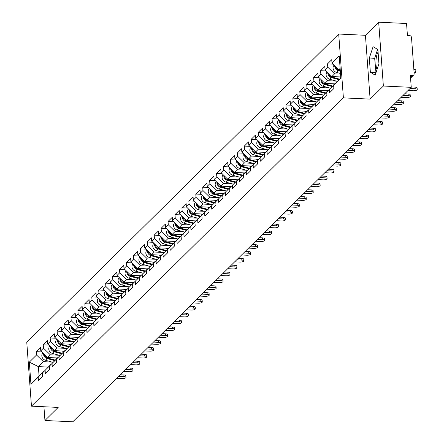 <?xml version="1.0" encoding="UTF-8"?>
<svg xmlns="http://www.w3.org/2000/svg" width="444" height="444" viewBox="0 0 444 444"><rect width="100%" height="100%" fill="white"/><g stroke="black" fill="none" stroke-linecap="round" stroke-linejoin="round"><path stroke-width="0.67" d="M377.017 69.597A10.539 3.513 92.7 0 1 378.083 52.076M338.705 34.044L26.773 342.335L31.457 406.16L343.395 97.874L338.705 34.044L365.434 35.292L370.118 99.117L383.366 86.031L378.677 22.2L365.434 35.292M378.677 22.2L406.549 23.499L407.426 35.437L409.462 35.531A2.026 1.798 45.3 0 1 411.51 37.535L414.163 73.66A2.026 1.798 45.3 0 1 413.68 75.014L410.561 78.1M48.174 367.071L38.378 366.616L29.321 362.132L30.952 384.343L38.178 377.206L38.423 380.525L42.641 376.351L42.402 373.032L51.177 364.274M29.321 362.132L36.547 354.995L36.303 351.676L41.908 351.937M57.393 357.958L47.602 357.498L40.77 350.821L40.526 347.502L36.303 351.676M40.77 350.821L43.479 348.14L43.235 344.822L48.846 345.082M64.325 351.104L54.534 350.649L47.702 343.967L47.458 340.648L43.235 344.822M47.702 343.967L50.416 341.286L50.172 337.967L55.778 338.228M71.256 344.25L61.466 343.795L54.634 337.113L54.39 333.794L50.172 337.967M54.634 337.113L57.348 334.432L57.104 331.113L62.709 331.379M78.194 337.396L68.404 336.941L61.572 330.264L61.328 326.939L57.104 331.113M61.572 330.264L64.28 327.583L64.036 324.264L69.647 324.525M85.126 330.547L75.336 330.086L68.504 323.41L68.259 320.091L64.036 324.264M68.504 323.41L71.218 320.729L70.973 317.41L76.579 317.671M92.058 323.693L82.268 323.238L75.436 316.555L75.191 313.236L70.973 317.41M75.436 316.555L78.15 313.875L77.905 310.556L83.511 310.817M98.995 316.838L89.205 316.383L82.373 309.701L82.129 306.382L77.905 310.556M82.373 309.701L85.082 307.02L84.837 303.702L90.448 303.968M105.927 309.984L96.137 309.529L89.305 302.852L89.061 299.528L84.837 303.702M89.305 302.852L92.019 300.172L91.775 296.853L97.38 297.114M112.859 303.135L103.069 302.675L96.237 295.998L95.993 292.679L91.775 296.853M96.237 295.998L98.951 293.318L98.707 289.999L104.312 290.259M119.797 296.281L110.007 295.826L103.175 289.144L102.93 285.825L98.707 289.999M103.175 289.144L105.883 286.463L105.639 283.144L111.25 283.405M126.729 289.427L116.939 288.972L110.106 282.29L109.862 278.971L105.639 283.144M110.106 282.29L112.82 279.609L112.576 276.29L118.182 276.557M133.661 282.573L123.87 282.118L117.038 275.441L116.794 272.122L112.576 276.29M117.038 275.441L119.752 272.76L119.508 269.441L125.114 269.702M140.598 275.724L130.808 275.263L123.976 268.587L123.732 265.268L119.508 269.441M123.976 268.587L126.684 265.906L126.44 262.587L132.051 262.848M147.53 268.87L137.74 268.415L130.908 261.732L130.664 258.414L126.44 262.587M130.908 261.732L133.622 259.052L133.378 255.733L138.983 255.994M154.462 262.016L144.672 261.56L137.84 254.878L137.596 251.559L133.378 255.733M137.84 254.878L140.554 252.198L140.31 248.879L145.915 249.145M161.4 255.161L151.609 254.706L144.777 248.03L144.533 244.711L140.31 248.879M144.777 248.03L147.486 245.349L147.242 242.03L152.853 242.291M168.332 248.313L158.541 247.852L151.709 241.175L151.465 237.856L147.242 242.03M151.709 241.175L154.423 238.495L154.179 235.176L159.785 235.437M175.263 241.458L165.473 241.003L158.641 234.321L158.397 231.002L154.179 235.176M158.641 234.321L161.355 231.64L161.111 228.321L166.716 228.582M182.201 234.604L172.411 234.149L165.579 227.467L165.334 224.148L161.111 228.321M165.579 227.467L168.287 224.786L168.043 221.467L173.654 221.734M189.133 227.75L179.343 227.295L172.511 220.618L172.266 217.299L168.043 221.467M172.511 220.618L175.225 217.937L174.98 214.619L180.586 214.879M196.065 220.901L186.275 220.44L179.443 213.764L179.204 210.445L174.98 214.619M179.443 213.764L182.157 211.083L181.912 207.764L187.518 208.025M203.002 214.047L193.212 213.592L186.38 206.91L186.136 203.591L181.912 207.764M186.38 206.91L189.089 204.229L188.844 200.91L194.455 201.171M209.934 207.193L200.144 206.738L193.312 200.055L193.068 196.736L188.844 200.91M193.312 200.055L196.026 197.38L195.782 194.056L201.387 194.322M216.866 200.338L207.076 199.883L200.244 193.207L200.005 189.888L195.782 194.056M200.244 193.207L202.958 190.526L202.714 187.207L208.319 187.468M223.804 193.49L214.014 193.029L207.182 186.352L206.937 183.033L202.714 187.207M207.182 186.352L209.89 183.672L209.646 180.353L215.257 180.614M230.736 186.635L220.946 186.18L214.113 179.498L213.869 176.179L209.646 180.353M214.113 179.498L216.827 176.817L216.583 173.499L222.189 173.759M237.668 179.781L227.877 179.326L221.045 172.644L220.807 169.325L216.583 173.499M221.045 172.644L223.759 169.969L223.515 166.644L229.121 166.911M244.605 172.927L234.815 172.472L227.983 165.795L227.739 162.476L223.515 166.644M227.983 165.795L230.691 163.114L230.447 159.796L236.058 160.056M251.537 166.078L241.747 165.618L234.915 158.941L234.671 155.622L230.447 159.796M234.915 158.941L237.629 156.26L237.385 152.941L242.99 153.202M258.469 159.224L248.684 158.769L241.847 152.087L241.608 148.768L237.385 152.941M241.847 152.087L244.561 149.406L244.317 146.087L249.922 146.348M265.407 152.37L255.616 151.915L248.784 145.232L248.54 141.913L244.317 146.087M248.784 145.232L251.493 142.557L251.249 139.238L256.86 139.499M272.339 145.515L262.548 145.06L255.716 138.384L255.472 135.065L251.249 139.238M255.716 138.384L258.43 135.703L258.186 132.384L263.792 132.645M279.27 138.667L269.486 138.206L262.654 131.529L262.41 128.211L258.186 132.384M262.654 131.529L265.362 128.849L265.118 125.53L270.723 125.791M286.208 131.812L276.418 131.357L269.586 124.675L269.342 121.356L265.118 125.53M269.586 124.675L272.294 121.995L272.05 118.676L277.661 118.937M293.14 124.958L283.35 124.503L276.518 117.821L276.273 114.502L272.05 118.676M276.518 117.821L279.232 115.146L278.987 111.827L284.593 112.088M300.072 118.104L290.287 117.649L283.455 110.972L283.211 107.653L278.987 111.827M283.455 110.972L286.164 108.292L285.919 104.973L291.525 105.234M307.009 111.255L297.219 110.795L290.387 104.118L290.143 100.799L285.919 104.973M290.387 104.118L293.096 101.437L292.851 98.118L298.462 98.379M313.941 104.401L304.151 103.946L297.319 97.264L297.075 93.945L292.851 98.118M297.319 97.264L300.033 94.583L299.789 91.264L305.394 91.525M320.873 97.547L311.089 97.092L304.257 90.41L304.012 87.091L299.789 91.264M304.257 90.41L306.965 87.734L306.721 84.416L312.332 84.676M327.811 90.693L318.021 90.237L311.189 83.561L310.944 80.242L306.721 84.416M311.189 83.561L313.897 80.88L313.653 77.561L319.264 77.822M334.743 83.844L324.953 83.383L318.12 76.707L317.876 73.388L313.653 77.561M318.12 76.707L320.834 74.026L320.59 70.707L326.196 70.968M340.759 76.945L331.89 76.535L325.058 69.852L324.814 66.533L320.59 70.707M325.058 69.852L327.766 67.172L327.522 63.853L333.133 64.114M340.232 69.747L338.822 69.68L331.99 62.998L331.746 59.679L327.522 63.853M331.99 62.998L339.21 55.861L340.842 78.072L333.622 85.215L340.826 77.833M42.402 373.032L45.11 370.351L45.355 373.67L49.578 369.497L49.334 366.178L52.042 363.497L52.287 366.816L56.51 362.643L56.266 359.324L58.98 356.649L59.224 359.967L63.442 355.794L63.203 352.475L65.912 349.794L66.156 353.113L70.38 348.94L70.135 345.621L72.844 342.94L73.088 346.259L77.312 342.085L77.067 338.766L79.781 336.086L80.025 339.405L84.243 335.231L84.005 331.912L86.713 329.237L86.957 332.556L91.181 328.382L90.937 325.064L93.645 322.383L93.889 325.702L98.113 321.528L97.869 318.209L100.583 315.529L100.827 318.848L105.05 314.674L104.806 311.355L107.515 308.674L107.759 311.993L111.982 307.82L111.738 304.501L114.447 301.826L114.691 305.145L118.914 300.971L118.67 297.652L121.384 294.971L121.628 298.29L125.852 294.117L125.608 290.798L128.316 288.117L128.56 291.436L132.784 287.262L132.54 283.944L135.248 281.263L135.492 284.582L139.716 280.414L139.472 277.089L142.185 274.414L142.43 277.733L146.653 273.56L146.409 270.241L149.117 267.56L149.362 270.879L153.585 266.705L153.341 263.386L156.049 260.706L156.294 264.025L160.517 259.851L160.273 256.532L162.987 253.851L163.231 257.17L167.455 253.002L167.21 249.678L169.919 247.003L170.163 250.322L174.387 246.148L174.142 242.829L176.856 240.149L177.095 243.467L181.319 239.294L181.074 235.975L183.788 233.294L184.032 236.613L188.256 232.44L188.012 229.121L190.72 226.44L190.964 229.759L195.188 225.591L194.944 222.272L197.658 219.591L197.896 222.91L202.12 218.737L201.876 215.418L204.59 212.737L204.834 216.056L209.057 211.882L208.813 208.563L211.522 205.883L211.766 209.202L215.989 205.028L215.745 201.709L218.459 199.029L218.698 202.347L222.921 198.179L222.677 194.861L225.391 192.18L225.635 195.499L229.859 191.325L229.615 188.006L232.323 185.326L232.567 188.644L236.791 184.471L236.547 181.152L239.261 178.471L239.499 181.79L243.723 177.617L243.479 174.298L246.192 171.617L246.437 174.936L250.66 170.768L250.416 167.449L253.124 164.768L253.369 168.087L257.592 163.914L257.348 160.595L260.062 157.914L260.306 161.233L264.524 157.059L264.28 153.741L266.994 151.06L267.238 154.379L271.462 150.205L271.217 146.886L273.926 144.206L274.17 147.53L278.394 143.357L278.149 140.038L280.863 137.357L281.108 140.676L285.326 136.502L285.081 133.183L287.795 130.503L288.039 133.822L292.263 129.648L292.019 126.329L294.727 123.648L294.971 126.967L299.195 122.794L298.951 119.475L301.665 116.794L301.909 120.119L306.127 115.945L305.883 112.626L308.597 109.946L308.841 113.264L313.064 109.091L312.82 105.772L315.529 103.091L315.773 106.41L319.996 102.237L319.752 98.918L322.466 96.237L322.71 99.556L326.928 95.382L326.684 92.063L329.398 89.388L329.642 92.707L333.866 88.534L333.622 85.215M59.019 355.228L50.311 354.817L47.602 357.498M50.311 354.817L43.479 348.14M45.11 370.351L51.005 364.269M65.956 348.374L57.248 347.968L54.534 350.649M49.334 366.178L58.114 357.42M57.248 347.968L50.416 341.286M52.042 363.497L57.942 357.414M72.888 341.519L64.18 341.114L61.466 343.795M56.266 359.324L65.046 350.571M64.18 341.114L57.348 334.432M58.98 356.649L64.874 350.56M79.82 334.665L71.112 334.26L68.404 336.941M63.203 352.475L71.978 343.717M71.112 334.26L64.28 327.583M65.912 349.794L71.806 343.706M86.758 327.816L78.05 327.406L75.336 330.086M70.135 345.621L78.915 336.863M78.05 327.406L71.218 320.729M72.844 342.94L78.743 336.857M93.69 320.962L84.982 320.557L82.268 323.238M77.067 338.766L85.847 330.009M84.982 320.557L78.15 313.875M79.781 336.086L85.675 330.003M100.622 314.108L91.914 313.703L89.205 316.383M84.005 331.912L92.779 323.16M91.914 313.703L85.082 307.02M86.713 329.237L92.607 323.149M107.559 307.254L98.851 306.848L96.137 309.529M90.937 325.064L99.717 316.306M98.851 306.848L92.019 300.172M93.645 322.383L99.545 316.295M114.491 300.405L105.783 300L103.069 302.675M97.869 318.209L106.649 309.451M105.783 300L98.951 293.318M100.583 315.529L106.477 309.446M121.423 293.551L112.715 293.145L110.007 295.826M104.806 311.355L113.581 302.597M112.715 293.145L105.883 286.463M107.515 308.674L113.409 302.592M128.36 286.696L119.652 286.291L116.939 288.972M111.738 304.501L120.518 295.748M119.652 286.291L112.82 279.609M114.447 301.826L120.346 295.737M135.292 279.842L126.584 279.437L123.87 282.118M118.67 297.652L127.45 288.894M126.584 279.437L119.752 272.76M121.384 294.971L127.278 288.883M142.224 272.993L133.516 272.588L130.808 275.263M125.608 290.798L134.382 282.04M133.516 272.588L126.684 265.906M128.316 288.117L134.21 282.034M149.162 266.139L140.454 265.734L137.74 268.415M132.54 283.944L141.32 275.186M140.454 265.734L133.622 259.052M135.248 281.263L141.148 275.18M156.094 259.285L147.386 258.88L144.672 261.56M139.472 277.089L148.252 268.337M147.386 258.88L140.554 252.198M142.185 274.414L148.08 268.326M163.026 252.436L154.318 252.026L151.609 254.706M146.409 270.241L155.184 261.483M154.318 252.026L147.486 245.349M149.117 267.56L155.012 261.472M169.963 245.582L161.255 245.177L158.541 247.852M153.341 263.386L162.121 254.628M161.255 245.177L154.423 238.495M156.049 260.706L161.949 254.623M176.895 238.728L168.187 238.323L165.473 241.003M160.273 256.532L169.053 247.774M168.187 238.323L161.355 231.64M162.987 253.851L168.881 247.769M183.827 231.873L175.119 231.468L172.411 234.149M167.21 249.678L175.985 240.926M175.119 231.468L168.287 224.786M169.919 247.003L175.813 240.914M190.765 225.025L182.057 224.614L179.343 227.295M174.142 242.829L182.922 234.071M182.057 224.614L175.225 217.937M176.856 240.149L182.75 234.06M197.697 218.171L188.989 217.765L186.275 220.44M181.074 235.975L189.854 227.217M188.989 217.765L182.157 211.083M183.788 233.294L189.682 227.211M204.634 211.316L195.921 210.911L193.212 213.592M188.012 229.121L196.786 220.363M195.921 210.911L189.089 204.229M190.72 226.44L196.614 220.357M211.566 204.462L202.858 204.057L200.144 206.738M194.944 222.272L203.724 213.514M202.858 204.057L196.026 197.38M197.658 219.591L203.552 213.503M218.498 197.613L209.79 197.203L207.076 199.883M201.876 215.418L210.656 206.66M209.79 197.203L202.958 190.526M204.59 212.737L210.484 206.649M225.435 190.759L216.722 190.354L214.014 193.029M208.813 208.563L217.588 199.806M216.722 190.354L209.89 183.672M211.522 205.883L217.416 199.8M232.367 183.905L223.659 183.5L220.946 186.18M215.745 201.709L224.525 192.951M223.659 183.5L216.827 176.817M218.459 199.029L224.353 192.946M239.299 177.051L230.591 176.645L227.877 179.326M222.677 194.861L231.457 186.103M230.591 176.645L223.759 169.969M225.391 192.18L231.285 186.092M246.237 170.202L237.523 169.791L234.815 172.472M229.615 188.006L238.389 179.248M237.523 169.791L230.691 163.114M232.323 185.326L238.217 179.237M253.169 163.348L244.461 162.942L241.747 165.618M236.547 181.152L245.327 172.394M244.461 162.942L237.629 156.26M239.261 178.471L245.155 172.389M260.101 156.493L251.393 156.088L248.684 158.769M243.479 174.298L252.259 165.54M251.393 156.088L244.561 149.406M246.192 171.617L252.087 165.534M267.038 149.639L258.325 149.234L255.616 151.915M250.416 167.449L259.191 158.691M258.325 149.234L251.493 142.557M253.124 164.768L259.019 158.68M273.97 142.79L265.262 142.38L262.548 145.06M257.348 160.595L266.128 151.837M265.262 142.38L258.43 135.703M260.062 157.914L265.956 151.826M280.902 135.936L272.194 135.531L269.486 138.206M264.28 153.741L273.06 144.983M272.194 135.531L265.362 128.849M266.994 151.06L272.888 144.977M287.84 129.082L279.126 128.677L276.418 131.357M271.217 146.886L279.992 138.128M279.126 128.677L272.294 121.995M273.926 144.206L279.82 138.123M294.772 122.228L286.064 121.823L283.35 124.503M278.149 140.038L286.929 131.28M286.064 121.823L279.232 115.146M280.863 137.357L286.757 131.269M301.704 115.379L292.996 114.968L290.287 117.649M285.081 133.183L293.861 124.425M292.996 114.968L286.164 108.292M287.795 130.503L293.689 124.414M308.641 108.525L299.928 108.12L297.219 110.795M292.019 126.329L300.793 117.571M299.928 108.12L293.096 101.437M294.727 123.648L300.621 117.566M315.573 101.67L306.865 101.265L304.151 103.946M298.951 119.475L307.731 110.717M306.865 101.265L300.033 94.583M301.665 116.794L307.559 110.711M322.505 94.816L313.797 94.411L311.089 97.092M305.883 112.626L314.663 103.868M313.797 94.411L306.965 87.734M308.597 109.946L314.491 103.857M329.442 87.968L320.729 87.557L318.021 90.237M312.82 105.772L321.6 97.014M320.729 87.557L313.897 80.88M315.529 103.091L321.423 97.003M336.374 81.113L327.666 80.708L324.953 83.383M319.752 98.918L328.532 90.16M327.666 80.708L320.834 74.026M322.466 96.237L328.36 90.154M340.554 74.131L334.598 73.854L331.89 76.535M326.684 92.063L335.464 83.306M334.598 73.854L327.766 67.172M329.398 89.388L335.292 83.3M410.506 77.356L412.398 75.486L410.361 75.391L411.238 87.329L383.366 86.031M412.398 75.486A2.026 1.798 45.3 0 0 413.68 75.014M340.132 68.387L338.822 69.68M43.928 406.743L44.944 420.501L72.81 421.8L411.238 87.329M44.944 420.501L58.186 407.409L31.457 406.16M370.118 99.117L343.395 97.874M52.087 362.076L43.379 361.671L38.378 366.616L39.072 376.062L44.245 371.129M43.379 361.671L36.547 354.995M38.178 377.206L44.073 371.117M30.952 384.343L39.072 376.062M375.174 75.147L378.943 63.797L377.9 49.573L373.088 46.698L369.319 58.047L370.368 72.272L375.174 75.147M377.616 49.406L374.664 58.297L375.99 72.694M375.713 72.522L370.368 72.272M374.664 58.297L369.319 58.047M408.025 90.504L413.198 90.748A3.041 0.977 175.8 0 0 417.227 89.533A3.041 0.977 175.8 0 0 415.196 88.767L415.073 87.107A3.041 0.977 -4.2 0 1 417.105 87.873L417.227 89.533M411.211 86.93L415.073 87.107M410.023 88.528L415.196 88.767M413.852 69.369A3.041 0.977 -4.2 0 1 415.8 70.13L415.923 71.789A3.041 0.977 175.8 0 0 413.975 71.029M414.102 72.827A3.041 0.977 175.8 0 0 415.923 71.789M334.782 65.729A4.457 3.952 45.3 0 0 338.322 70.74L340.343 71.29M334.177 65.14L334.121 65.196A4.457 3.952 45.3 0 0 333.289 69.303A4.457 3.952 45.3 0 0 336.613 72.428L340.509 73.493M335.337 66.273A4.457 3.952 45.3 0 0 338.861 70.213L340.293 70.602M401.087 97.358L406.26 97.597A3.041 0.977 175.8 0 0 410.295 96.387A3.041 0.977 175.8 0 0 408.264 95.621L408.141 93.962A3.041 0.977 -4.2 0 1 410.173 94.727L410.295 96.387M404.689 93.801L408.141 93.962M403.091 95.382L408.264 95.621M394.155 104.212L399.328 104.451A3.041 0.977 175.8 0 0 403.357 103.241A3.041 0.977 175.8 0 0 401.326 102.475L401.204 100.816A3.041 0.977 -4.2 0 1 403.235 101.582L403.357 103.241M397.752 100.655L401.204 100.816M396.153 102.237L401.326 102.475M387.224 111.061L392.396 111.305A3.041 0.977 175.8 0 0 396.425 110.095A3.041 0.977 175.8 0 0 394.394 109.329L394.272 107.67A3.041 0.977 -4.2 0 1 396.303 108.436L396.425 110.095M390.82 107.509L394.272 107.67M389.221 109.085L394.394 109.329M380.286 117.915L385.459 118.16A3.041 0.977 175.8 0 0 389.493 116.944A3.041 0.977 175.8 0 0 387.462 116.178L387.34 114.519A3.041 0.977 -4.2 0 1 389.371 115.285L389.493 116.944M383.888 114.358L387.34 114.519M382.29 115.94L387.462 116.178M373.354 124.77L378.527 125.008A3.041 0.977 175.8 0 0 382.556 123.798A3.041 0.977 175.8 0 0 380.525 123.032L380.403 121.373A3.041 0.977 -4.2 0 1 382.434 122.139L382.556 123.798M376.95 121.212L380.403 121.373M375.352 122.794L380.525 123.032M327.844 72.583A4.457 3.952 45.3 0 0 331.391 77.589L338.988 79.67M327.245 71.995L327.189 72.05A4.457 3.952 45.3 0 0 326.357 76.157A4.457 3.952 45.3 0 0 329.681 79.282L337.335 81.374M328.405 73.127A4.457 3.952 45.3 0 0 331.923 77.062L339.505 79.137M339.111 76.868L340.787 77.328M320.912 79.437A4.457 3.952 45.3 0 0 324.459 84.443L332.057 86.519M320.313 78.849L320.252 78.904A4.457 3.952 45.3 0 0 319.425 83.006A4.457 3.952 45.3 0 0 322.744 86.136L330.403 88.228M321.467 79.981A4.457 3.952 45.3 0 0 324.991 83.916L332.573 85.992M332.179 83.722L334.282 84.299M313.98 86.286A4.457 3.952 45.3 0 0 317.521 91.298L325.125 93.373M313.375 85.698L313.32 85.753A4.457 3.952 45.3 0 0 312.487 89.86A4.457 3.952 45.3 0 0 315.812 92.99L323.471 95.083M314.535 86.83A4.457 3.952 45.3 0 0 318.059 90.77L325.641 92.84M325.247 90.576L327.35 91.153M307.043 93.14A4.457 3.952 45.3 0 0 310.589 98.152L318.187 100.227M306.443 92.552L306.388 92.607A4.457 3.952 45.3 0 0 305.555 96.714A4.457 3.952 45.3 0 0 308.88 99.839L316.533 101.931M307.603 93.684A4.457 3.952 45.3 0 0 311.122 97.625L318.703 99.695M318.309 97.43L320.413 98.002M300.111 99.994A4.457 3.952 45.3 0 0 303.657 105L311.255 107.082M299.511 99.406L299.45 99.462A4.457 3.952 45.3 0 0 298.623 103.569A4.457 3.952 45.3 0 0 301.942 106.693L309.601 108.786M300.666 100.538A4.457 3.952 45.3 0 0 304.19 104.473L311.771 106.549M311.377 104.279L313.481 104.856M366.422 131.624L371.589 131.862A3.041 0.977 175.8 0 0 375.624 130.653A3.041 0.977 175.8 0 0 373.593 129.887L373.471 128.227A3.041 0.977 -4.2 0 1 375.502 128.993L375.624 130.653M370.019 128.066L373.471 128.227M368.42 129.642L373.593 129.887M293.179 106.849A4.457 3.952 45.3 0 0 296.72 111.855L304.323 113.93M292.574 106.26L292.518 106.316A4.457 3.952 45.3 0 0 291.686 110.417A4.457 3.952 45.3 0 0 295.01 113.547L302.669 115.64M293.734 107.387A4.457 3.952 45.3 0 0 297.258 111.327L304.834 113.403M304.445 111.133L306.549 111.71M359.485 138.473L364.657 138.717A3.041 0.977 175.8 0 0 368.692 137.507A3.041 0.977 175.8 0 0 366.661 136.741L366.539 135.081A3.041 0.977 -4.2 0 1 368.57 135.847L368.692 137.507M363.087 134.921L366.539 135.081M361.488 136.497L366.661 136.741M286.241 113.697A4.457 3.952 45.3 0 0 289.788 118.709L297.386 120.785M285.642 113.109L285.586 113.165A4.457 3.952 45.3 0 0 284.754 117.272A4.457 3.952 45.3 0 0 288.078 120.402L295.732 122.494M286.802 114.241A4.457 3.952 45.3 0 0 290.321 118.182L297.902 120.252M297.508 117.987L299.611 118.565M352.553 145.327L357.725 145.571A3.041 0.977 175.8 0 0 361.755 144.356A3.041 0.977 175.8 0 0 359.723 143.59L359.601 141.93A3.041 0.977 -4.2 0 1 361.632 142.696L361.755 144.356M356.149 141.769L359.601 141.93M354.551 143.351L359.723 143.59M279.309 120.552A4.457 3.952 45.3 0 0 282.856 125.563L290.454 127.639M278.71 119.963L278.649 120.019A4.457 3.952 45.3 0 0 277.822 124.126A4.457 3.952 45.3 0 0 281.141 127.25L288.8 129.343M279.864 121.095A4.457 3.952 45.3 0 0 283.389 125.036L290.97 127.106M290.576 124.842L292.679 125.413M345.621 152.181L350.788 152.42A3.041 0.977 175.8 0 0 354.823 151.21A3.041 0.977 175.8 0 0 352.791 150.444L352.669 148.784A3.041 0.977 -4.2 0 1 354.701 149.55L354.823 151.21M349.217 148.623L352.669 148.784M347.619 150.205L352.791 150.444M272.377 127.406A4.457 3.952 45.3 0 0 275.918 132.412L283.522 134.493M271.772 126.818L271.717 126.873A4.457 3.952 45.3 0 0 270.884 130.98A4.457 3.952 45.3 0 0 274.209 134.105L281.868 136.197M272.932 127.95A4.457 3.952 45.3 0 0 276.457 131.885L284.032 133.96M283.644 131.69L285.747 132.268M338.683 159.035L343.856 159.274A3.041 0.977 175.8 0 0 347.891 158.064A3.041 0.977 175.8 0 0 345.859 157.298L345.737 155.639A3.041 0.977 -4.2 0 1 347.769 156.405L347.891 158.064M342.285 155.478L345.737 155.639M340.687 157.054L345.859 157.298M265.44 134.26A4.457 3.952 45.3 0 0 268.986 139.266L276.584 141.342M264.84 133.672L264.785 133.727A4.457 3.952 45.3 0 0 263.952 137.829A4.457 3.952 45.3 0 0 267.277 140.959L274.93 143.051M266 134.798A4.457 3.952 45.3 0 0 269.519 138.739L277.1 140.815M276.706 138.545L278.81 139.122M331.751 165.884L336.924 166.128A3.041 0.977 175.8 0 0 340.953 164.918A3.041 0.977 175.8 0 0 338.922 164.152L338.8 162.493A3.041 0.977 -4.2 0 1 340.831 163.259L340.953 164.918M335.348 162.332L338.8 162.493M333.749 163.908L338.922 164.152M258.508 141.109A4.457 3.952 45.3 0 0 262.054 146.12L269.652 148.196M257.909 140.52L257.847 140.576A4.457 3.952 45.3 0 0 257.021 144.683A4.457 3.952 45.3 0 0 260.339 147.813L267.998 149.906M259.063 141.653A4.457 3.952 45.3 0 0 262.587 145.593L270.168 147.663M269.774 145.399L271.878 145.976M324.819 172.738L329.986 172.982A3.041 0.977 175.8 0 0 334.021 171.767A3.041 0.977 175.8 0 0 331.99 171.001L331.868 169.342A3.041 0.977 -4.2 0 1 333.899 170.108L334.021 171.767M328.416 169.181L331.868 169.342M326.817 170.762L331.99 171.001M251.576 147.963A4.457 3.952 45.3 0 0 255.117 152.975L262.72 155.05M250.971 147.375L250.916 147.43A4.457 3.952 45.3 0 0 250.083 151.537A4.457 3.952 45.3 0 0 253.407 154.662L261.066 156.754M252.131 148.507A4.457 3.952 45.3 0 0 255.655 152.447L263.231 154.518M262.842 152.253L264.946 152.825M317.882 179.592L323.054 179.831A3.041 0.977 175.8 0 0 327.089 178.621A3.041 0.977 175.8 0 0 325.058 177.855L324.936 176.196A3.041 0.977 -4.2 0 1 326.967 176.962L327.089 178.621M321.484 176.035L324.936 176.196M319.885 177.617L325.058 177.855M244.638 154.817A4.457 3.952 45.3 0 0 248.185 159.823L255.783 161.905M244.039 154.229L243.984 154.284A4.457 3.952 45.3 0 0 243.151 158.391A4.457 3.952 45.3 0 0 246.476 161.516L254.129 163.608M245.199 155.361A4.457 3.952 45.3 0 0 248.718 159.296L256.299 161.372M255.905 159.102L258.008 159.679M310.95 186.447L316.122 186.685A3.041 0.977 175.8 0 0 320.152 185.475A3.041 0.977 175.8 0 0 318.12 184.71L317.998 183.05A3.041 0.977 -4.2 0 1 320.03 183.816L320.152 185.475M314.546 182.889L317.998 183.05M312.948 184.465L318.12 184.71M237.707 161.672A4.457 3.952 45.3 0 0 241.253 166.678L248.851 168.753M237.107 161.083L237.046 161.139A4.457 3.952 45.3 0 0 236.219 165.24A4.457 3.952 45.3 0 0 239.538 168.37L247.197 170.463M238.262 162.21A4.457 3.952 45.3 0 0 241.786 166.15L249.367 168.226M248.973 165.956L251.076 166.533M304.018 193.295L309.185 193.54A3.041 0.977 175.8 0 0 313.22 192.33A3.041 0.977 175.8 0 0 311.189 191.564L311.066 189.904A3.041 0.977 -4.2 0 1 313.098 190.67L313.22 192.33M307.614 189.743L311.066 189.904M306.016 191.32L311.189 191.564M230.775 168.52A4.457 3.952 45.3 0 0 234.315 173.532L241.919 175.608M230.17 167.932L230.114 167.987A4.457 3.952 45.3 0 0 229.282 172.094A4.457 3.952 45.3 0 0 232.606 175.225L240.265 177.317M231.33 169.064A4.457 3.952 45.3 0 0 234.854 173.005L242.43 175.075M242.041 172.81L244.145 173.388M297.08 200.15L302.253 200.394A3.041 0.977 175.8 0 0 306.288 199.178A3.041 0.977 175.8 0 0 304.251 198.413L304.134 196.753A3.041 0.977 -4.2 0 1 306.166 197.519L306.288 199.178M300.682 196.592L304.134 196.753M299.084 198.174L304.251 198.413M223.837 175.374A4.457 3.952 45.3 0 0 227.384 180.386L234.981 182.462M223.238 174.786L223.182 174.842A4.457 3.952 45.3 0 0 222.35 178.949A4.457 3.952 45.3 0 0 225.674 182.073L233.328 184.166M224.398 175.918A4.457 3.952 45.3 0 0 227.916 179.859L235.498 181.929M235.104 179.665L237.207 180.236M290.148 207.004L295.321 207.243A3.041 0.977 175.8 0 0 299.35 206.033A3.041 0.977 175.8 0 0 297.319 205.267L297.197 203.607A3.041 0.977 -4.2 0 1 299.228 204.373L299.35 206.033M293.745 203.446L297.197 203.607M292.146 205.028L297.319 205.267M216.905 182.229A4.457 3.952 45.3 0 0 220.452 187.235L228.049 189.316M216.306 181.64L216.245 181.696A4.457 3.952 45.3 0 0 215.418 185.803A4.457 3.952 45.3 0 0 218.737 188.928L226.396 191.02M217.46 182.773A4.457 3.952 45.3 0 0 220.984 186.708L228.566 188.783M228.172 186.513L230.275 187.091M283.217 213.858L288.384 214.097A3.041 0.977 175.8 0 0 292.418 212.887A3.041 0.977 175.8 0 0 290.387 212.121L290.265 210.462A3.041 0.977 -4.2 0 1 292.296 211.227L292.418 212.887M286.813 210.301L290.265 210.462M285.214 211.877L290.387 212.121M276.279 220.707L281.452 220.951A3.041 0.977 175.8 0 0 285.486 219.741A3.041 0.977 175.8 0 0 283.45 218.975L283.333 217.316A3.041 0.977 -4.2 0 1 285.364 218.082L285.486 219.741M279.881 217.155L283.333 217.316M278.283 218.731L283.45 218.975M269.347 227.561L274.52 227.805A3.041 0.977 175.8 0 0 278.549 226.59A3.041 0.977 175.8 0 0 276.518 225.824L276.396 224.165A3.041 0.977 -4.2 0 1 278.427 224.93L278.549 226.59M272.943 224.004L276.396 224.165M271.345 225.585L276.518 225.824M262.415 234.415L267.582 234.654A3.041 0.977 175.8 0 0 271.617 233.444A3.041 0.977 175.8 0 0 269.586 232.678L269.464 231.019A3.041 0.977 -4.2 0 1 271.495 231.785L271.617 233.444M266.012 230.858L269.464 231.019M264.413 232.44L269.586 232.678M255.478 241.27L260.65 241.508A3.041 0.977 175.8 0 0 264.685 240.298A3.041 0.977 175.8 0 0 262.648 239.532L262.526 237.873A3.041 0.977 -4.2 0 1 264.563 238.639L264.685 240.298M259.08 237.712L262.526 237.873M257.481 239.288L262.648 239.532M248.546 248.118L253.718 248.363A3.041 0.977 175.8 0 0 257.748 247.153A3.041 0.977 175.8 0 0 255.716 246.387L255.594 244.727A3.041 0.977 -4.2 0 1 257.625 245.493L257.748 247.153M252.142 244.566L255.594 244.727M250.544 246.143L255.716 246.387M241.614 254.973L246.781 255.217A3.041 0.977 175.8 0 0 250.816 254.001A3.041 0.977 175.8 0 0 248.784 253.235L248.662 251.576A3.041 0.977 -4.2 0 1 250.694 252.342L250.816 254.001M245.21 251.415L248.662 251.576M243.612 252.997L248.784 253.235M234.676 261.827L239.849 262.065A3.041 0.977 175.8 0 0 243.884 260.856A3.041 0.977 175.8 0 0 241.847 260.09L241.725 258.43A3.041 0.977 -4.2 0 1 243.762 259.196L243.884 260.856M238.278 258.269L241.725 258.43M236.68 259.851L241.847 260.09M227.744 268.681L232.917 268.92A3.041 0.977 175.8 0 0 236.946 267.71A3.041 0.977 175.8 0 0 234.915 266.944L234.793 265.284A3.041 0.977 -4.2 0 1 236.824 266.05L236.946 267.71M231.341 265.124L234.793 265.284M229.742 266.7L234.915 266.944M220.812 275.53L225.979 275.774A3.041 0.977 175.8 0 0 230.014 274.564A3.041 0.977 175.8 0 0 227.983 273.798L227.861 272.139A3.041 0.977 -4.2 0 1 229.892 272.905L230.014 274.564M224.409 271.978L227.861 272.139M222.81 273.554L227.983 273.798M213.875 282.384L219.047 282.628A3.041 0.977 175.8 0 0 223.082 281.413A3.041 0.977 175.8 0 0 221.045 280.647L220.923 278.987A3.041 0.977 -4.2 0 1 222.96 279.753L223.082 281.413M217.477 278.826L220.923 278.987M215.878 280.408L221.045 280.647M206.943 289.238L212.115 289.477A3.041 0.977 175.8 0 0 216.145 288.267A3.041 0.977 175.8 0 0 214.113 287.501L213.991 285.842A3.041 0.977 -4.2 0 1 216.023 286.608L216.145 288.267M210.539 285.681L213.991 285.842M208.941 287.262L214.113 287.501M200.011 296.093L205.178 296.331A3.041 0.977 175.8 0 0 209.213 295.121A3.041 0.977 175.8 0 0 207.182 294.355L207.059 292.696A3.041 0.977 -4.2 0 1 209.091 293.462L209.213 295.121M203.607 292.535L207.059 292.696M202.009 294.111L207.182 294.355M193.073 302.941L198.246 303.185A3.041 0.977 175.8 0 0 202.281 301.976A3.041 0.977 175.8 0 0 200.244 301.21L200.122 299.55A3.041 0.977 -4.2 0 1 202.159 300.316L202.281 301.976M196.675 299.389L200.122 299.55M195.077 300.965L200.244 301.21M186.141 309.795L191.314 310.04A3.041 0.977 175.8 0 0 195.343 308.824A3.041 0.977 175.8 0 0 193.312 308.058L193.19 306.399A3.041 0.977 -4.2 0 1 195.221 307.165L195.343 308.824M189.738 306.238L193.19 306.399M188.139 307.82L193.312 308.058M179.209 316.65L184.377 316.888A3.041 0.977 175.8 0 0 188.411 315.678A3.041 0.977 175.8 0 0 186.38 314.913L186.258 313.253A3.041 0.977 -4.2 0 1 188.289 314.019L188.411 315.678M182.806 313.092L186.258 313.253M181.208 314.674L186.38 314.913M172.272 323.504L177.445 323.743A3.041 0.977 175.8 0 0 181.479 322.533A3.041 0.977 175.8 0 0 179.443 321.767L179.321 320.107A3.041 0.977 -4.2 0 1 181.357 320.873L181.479 322.533M175.874 319.946L179.321 320.107M174.276 321.523L179.443 321.767M165.34 330.353L170.513 330.597A3.041 0.977 175.8 0 0 174.542 329.387A3.041 0.977 175.8 0 0 172.511 328.621L172.389 326.962A3.041 0.977 -4.2 0 1 174.42 327.728L174.542 329.387M168.936 326.801L172.389 326.962M167.338 328.377L172.511 328.621M158.408 337.207L163.575 337.451A3.041 0.977 175.8 0 0 167.61 336.236A3.041 0.977 175.8 0 0 165.579 335.47L165.457 333.81A3.041 0.977 -4.2 0 1 167.488 334.576L167.61 336.236M162.005 333.649L165.457 333.81M160.406 335.231L165.579 335.47M151.471 344.061L156.643 344.3A3.041 0.977 175.8 0 0 160.678 343.09A3.041 0.977 175.8 0 0 158.641 342.324L158.519 340.665A3.041 0.977 -4.2 0 1 160.556 341.43L160.678 343.09M155.073 340.504L158.519 340.665M153.474 342.085L158.641 342.324M144.539 350.915L149.711 351.154A3.041 0.977 175.8 0 0 153.741 349.944A3.041 0.977 175.8 0 0 151.709 349.178L151.587 347.519A3.041 0.977 -4.2 0 1 153.618 348.285L153.741 349.944M148.135 347.358L151.587 347.519M146.537 348.934L151.709 349.178M137.607 357.764L142.774 358.008A3.041 0.977 175.8 0 0 146.809 356.798A3.041 0.977 175.8 0 0 144.777 356.033L144.655 354.373A3.041 0.977 -4.2 0 1 146.687 355.139L146.809 356.798M141.203 354.212L144.655 354.373M139.605 355.788L144.777 356.033M130.669 364.618L135.842 364.863A3.041 0.977 175.8 0 0 139.877 363.647A3.041 0.977 175.8 0 0 137.84 362.881L137.718 361.222A3.041 0.977 -4.2 0 1 139.755 361.988L139.877 363.647M134.271 361.061L137.718 361.222M132.673 362.643L137.84 362.881M123.737 371.473L128.91 371.711A3.041 0.977 175.8 0 0 132.939 370.501A3.041 0.977 175.8 0 0 130.908 369.735L130.786 368.076A3.041 0.977 -4.2 0 1 132.817 368.842L132.939 370.501M127.334 367.915L130.786 368.076M125.735 369.497L130.908 369.735M209.973 189.083A4.457 3.952 45.3 0 0 213.514 194.089L221.118 196.165M209.368 188.495L209.313 188.55A4.457 3.952 45.3 0 0 208.48 192.652A4.457 3.952 45.3 0 0 211.805 195.782L219.464 197.874M210.528 189.621A4.457 3.952 45.3 0 0 214.047 193.562L221.628 195.638M221.24 193.368L223.343 193.945M203.036 195.932A4.457 3.952 45.3 0 0 206.582 200.943L214.18 203.019M202.436 195.343L202.381 195.399A4.457 3.952 45.3 0 0 201.548 199.506A4.457 3.952 45.3 0 0 204.873 202.636L212.526 204.728M203.596 196.476A4.457 3.952 45.3 0 0 207.115 200.416L214.696 202.486M214.302 200.222L216.406 200.799M196.104 202.786A4.457 3.952 45.3 0 0 199.65 207.798L207.248 209.873M195.504 202.198L195.443 202.253A4.457 3.952 45.3 0 0 194.616 206.36A4.457 3.952 45.3 0 0 197.935 209.485L205.594 211.577M196.659 203.33A4.457 3.952 45.3 0 0 200.183 207.27L207.764 209.34M207.37 207.076L209.474 207.648M189.172 209.64A4.457 3.952 45.3 0 0 192.713 214.646L200.316 216.728M188.567 209.052L188.511 209.107A4.457 3.952 45.3 0 0 187.679 213.214A4.457 3.952 45.3 0 0 191.003 216.339L198.662 218.431M189.727 210.184A4.457 3.952 45.3 0 0 193.245 214.119L200.827 216.195M200.438 213.925L202.542 214.502M182.234 216.489A4.457 3.952 45.3 0 0 185.781 221.501L193.379 223.576M181.635 215.901L181.579 215.962A4.457 3.952 45.3 0 0 180.747 220.063A4.457 3.952 45.3 0 0 184.071 223.193L191.725 225.286M182.795 217.033A4.457 3.952 45.3 0 0 186.314 220.973L193.895 223.043M193.501 220.779L195.604 221.356M175.302 223.343A4.457 3.952 45.3 0 0 178.849 228.355L186.447 230.43M174.703 222.755L174.642 222.81A4.457 3.952 45.3 0 0 173.815 226.917A4.457 3.952 45.3 0 0 177.134 230.048L184.793 232.14M175.857 223.887A4.457 3.952 45.3 0 0 179.382 227.828L186.963 229.898M186.569 227.633L188.672 228.205M168.37 230.197A4.457 3.952 45.3 0 0 171.911 235.209L179.515 237.285M167.765 229.609L167.71 229.665A4.457 3.952 45.3 0 0 166.877 233.772A4.457 3.952 45.3 0 0 170.202 236.896L177.861 238.989M168.925 230.741A4.457 3.952 45.3 0 0 172.444 234.682L180.025 236.752M179.637 234.488L181.74 235.059M161.433 237.052A4.457 3.952 45.3 0 0 164.979 242.058L172.577 244.139M160.833 236.463L160.778 236.519A4.457 3.952 45.3 0 0 159.945 240.626A4.457 3.952 45.3 0 0 163.27 243.75L170.923 245.843M161.988 237.596A4.457 3.952 45.3 0 0 165.512 241.53L173.093 243.606M172.699 241.336L174.803 241.913M154.501 243.9A4.457 3.952 45.3 0 0 158.047 248.912L165.645 250.988M153.902 243.312L153.84 243.373A4.457 3.952 45.3 0 0 153.013 247.475A4.457 3.952 45.3 0 0 156.332 250.605L163.991 252.697M155.056 244.444A4.457 3.952 45.3 0 0 158.58 248.385L166.161 250.455M165.767 248.19L167.871 248.768M147.569 250.755A4.457 3.952 45.3 0 0 151.11 255.766L158.708 257.842M146.964 250.166L146.909 250.222A4.457 3.952 45.3 0 0 146.076 254.329A4.457 3.952 45.3 0 0 149.4 257.459L157.059 259.551M148.124 251.298A4.457 3.952 45.3 0 0 151.643 255.239L159.224 257.309M158.835 255.045L160.939 255.616M140.631 257.609A4.457 3.952 45.3 0 0 144.178 262.62L151.776 264.696M140.032 257.021L139.977 257.076A4.457 3.952 45.3 0 0 139.144 261.183A4.457 3.952 45.3 0 0 142.469 264.308L150.122 266.4M141.186 258.153A4.457 3.952 45.3 0 0 144.711 262.093L152.292 264.163M151.898 261.899L154.001 262.471M133.7 264.463A4.457 3.952 45.3 0 0 137.246 269.469L144.844 271.55M133.1 263.875L133.039 263.93A4.457 3.952 45.3 0 0 132.212 268.037A4.457 3.952 45.3 0 0 135.531 271.162L143.19 273.254M134.255 265.007A4.457 3.952 45.3 0 0 137.779 268.942L145.36 271.018M144.966 268.748L147.069 269.325M126.768 271.312A4.457 3.952 45.3 0 0 130.308 276.323L137.906 278.399M126.163 270.723L126.107 270.785A4.457 3.952 45.3 0 0 125.275 274.886A4.457 3.952 45.3 0 0 128.599 278.016L136.258 280.108M127.323 271.856A4.457 3.952 45.3 0 0 130.841 275.796L138.423 277.866M138.034 275.602L140.138 276.179M119.83 278.166A4.457 3.952 45.3 0 0 123.377 283.178L130.974 285.253M119.231 277.578L119.175 277.633A4.457 3.952 45.3 0 0 118.343 281.74A4.457 3.952 45.3 0 0 121.667 284.87L129.321 286.963M120.385 278.71A4.457 3.952 45.3 0 0 123.909 282.65L131.491 284.721M131.097 282.456L133.2 283.028M112.898 285.02A4.457 3.952 45.3 0 0 116.445 290.032L124.043 292.108M112.299 284.432L112.238 284.487A4.457 3.952 45.3 0 0 111.411 288.594A4.457 3.952 45.3 0 0 114.73 291.719L122.389 293.811M113.453 285.564A4.457 3.952 45.3 0 0 116.977 289.505L124.559 291.575M124.165 289.31L126.268 289.882M105.966 291.875A4.457 3.952 45.3 0 0 109.507 296.881L117.105 298.962M105.361 291.286L105.306 291.342A4.457 3.952 45.3 0 0 104.473 295.449A4.457 3.952 45.3 0 0 107.798 298.573L115.457 300.666M106.521 292.418A4.457 3.952 45.3 0 0 110.04 296.353L117.621 298.429M117.227 296.159L119.336 296.736M99.029 298.723A4.457 3.952 45.3 0 0 102.575 303.735L110.173 305.811M98.429 298.135L98.374 298.196A4.457 3.952 45.3 0 0 97.541 302.297A4.457 3.952 45.3 0 0 100.866 305.428L108.519 307.52M99.584 299.267A4.457 3.952 45.3 0 0 103.108 303.208L110.689 305.278M110.295 303.013L112.399 303.591M92.097 305.577A4.457 3.952 45.3 0 0 95.643 310.589L103.241 312.665M91.492 304.989L91.436 305.045A4.457 3.952 45.3 0 0 90.609 309.152A4.457 3.952 45.3 0 0 93.928 312.282L101.587 314.374M92.652 306.121A4.457 3.952 45.3 0 0 96.176 310.062L103.757 312.132M103.363 309.868L105.467 310.439M85.165 312.432A4.457 3.952 45.3 0 0 88.706 317.443L96.304 319.519M84.56 311.843L84.504 311.899A4.457 3.952 45.3 0 0 83.672 316.006A4.457 3.952 45.3 0 0 86.996 319.131L94.655 321.223M85.72 312.976A4.457 3.952 45.3 0 0 89.238 316.916L96.82 318.986M96.426 316.722L98.535 317.294M78.227 319.286A4.457 3.952 45.3 0 0 81.774 324.292L89.372 326.373M77.628 318.698L77.572 318.753A4.457 3.952 45.3 0 0 76.74 322.86A4.457 3.952 45.3 0 0 80.064 325.985L87.718 328.077M78.782 319.83A4.457 3.952 45.3 0 0 82.307 323.765L89.888 325.841M89.494 323.571L91.597 324.148M71.295 326.135A4.457 3.952 45.3 0 0 74.842 331.146L82.44 333.222M70.69 325.546L70.635 325.607A4.457 3.952 45.3 0 0 69.802 329.709A4.457 3.952 45.3 0 0 73.127 332.839L80.786 334.931M71.85 326.679A4.457 3.952 45.3 0 0 75.375 330.619L82.956 332.689M82.562 330.425L84.665 331.002M64.363 332.989A4.457 3.952 45.3 0 0 67.904 338.001L75.502 340.076M63.758 332.401L63.703 332.456A4.457 3.952 45.3 0 0 62.87 336.563A4.457 3.952 45.3 0 0 66.195 339.688L73.854 341.786M64.918 333.533A4.457 3.952 45.3 0 0 68.437 337.473L76.018 339.543M75.624 337.279L77.733 337.851M57.426 339.843A4.457 3.952 45.3 0 0 60.972 344.855L68.57 346.931M56.826 339.255L56.771 339.31A4.457 3.952 45.3 0 0 55.938 343.417A4.457 3.952 45.3 0 0 59.263 346.542L66.916 348.634M57.981 340.387A4.457 3.952 45.3 0 0 61.505 344.328L69.086 346.398M68.692 344.133L70.796 344.705M50.494 346.697A4.457 3.952 45.3 0 0 54.04 351.704L61.638 353.785M49.889 346.109L49.833 346.165A4.457 3.952 45.3 0 0 49.001 350.266A4.457 3.952 45.3 0 0 52.325 353.396L59.984 355.489M51.049 347.241A4.457 3.952 45.3 0 0 54.573 351.176L62.154 353.252M61.76 350.982L63.864 351.559M116.805 378.327L121.972 378.566A3.041 0.977 175.8 0 0 126.007 377.356A3.041 0.977 175.8 0 0 123.976 376.59L123.854 374.93A3.041 0.977 -4.2 0 1 125.885 375.696L126.007 377.356M120.402 374.769L123.854 374.93M118.803 376.346L123.976 376.59M43.562 353.546A4.457 3.952 45.3 0 0 47.103 358.558L54.701 360.633M42.957 352.958L42.902 353.019A4.457 3.952 45.3 0 0 42.069 357.12A4.457 3.952 45.3 0 0 45.393 360.251L53.047 362.343M44.117 354.09A4.457 3.952 45.3 0 0 47.636 358.031L55.217 360.101M54.823 357.836L56.932 358.413M338.322 70.74L336.613 72.428M339.371 69.708L338.861 70.213M331.391 77.589L329.681 79.282M332.434 76.557L331.923 77.062M324.459 84.443L322.744 86.136M325.502 83.411L324.991 83.916M317.521 91.298L315.812 92.99M318.57 90.265L318.059 90.77M310.589 98.152L308.88 99.839M311.633 97.119L311.122 97.625M303.657 105L301.942 106.693M304.701 103.968L304.19 104.473M296.72 111.855L295.01 113.547M297.769 110.822L297.258 111.327M289.788 118.709L288.078 120.402M290.831 117.677L290.321 118.182M282.856 125.563L281.141 127.25M283.899 124.531L283.389 125.036M275.918 132.412L274.209 134.105M276.967 131.38L276.457 131.885M268.986 139.266L267.277 140.959M270.03 138.234L269.519 138.739M262.054 146.12L260.339 147.813M263.098 145.088L262.587 145.593M255.117 152.975L253.407 154.662M256.166 151.942L255.655 152.447M248.185 159.823L246.476 161.516M249.228 158.791L248.718 159.296M241.253 166.678L239.538 168.37M242.296 165.645L241.786 166.15M234.315 173.532L232.606 175.225M235.364 172.5L234.854 173.005M227.384 180.386L225.674 182.073M228.427 179.354L227.916 179.859M220.452 187.235L218.737 188.928M221.495 186.203L220.984 186.708M213.514 194.089L211.805 195.782M214.563 193.057L214.047 193.562M206.582 200.943L204.873 202.636M207.626 199.911L207.115 200.416M199.65 207.798L197.935 209.485M200.694 206.76L200.183 207.27M192.713 214.646L191.003 216.339M193.762 213.614L193.245 214.119M185.781 221.501L184.071 223.193M186.824 220.468L186.314 220.973M178.849 228.355L177.134 230.048M179.892 227.322L179.382 227.828M171.911 235.209L170.202 236.896M172.96 234.171L172.444 234.682M164.979 242.058L163.27 243.75M166.023 241.025L165.512 241.53M158.047 248.912L156.332 250.605M159.091 247.88L158.58 248.385M151.11 255.766L149.4 257.459M152.159 254.734L151.643 255.239M144.178 262.62L142.469 264.308M145.221 261.583L144.711 262.093M137.246 269.469L135.531 271.162M138.289 268.437L137.779 268.942M130.308 276.323L128.599 278.016M131.357 275.291L130.841 275.796M123.377 283.178L121.667 284.87M124.42 282.145L123.909 282.65M116.445 290.032L114.73 291.719M117.488 288.994L116.977 289.505M109.507 296.881L107.798 298.573M110.556 295.848L110.04 296.353M102.575 303.735L100.866 305.428M103.618 302.703L103.108 303.208M95.643 310.589L93.928 312.282M96.687 309.557L96.176 310.062M88.706 317.443L86.996 319.131M89.755 316.406L89.238 316.916M81.774 324.292L80.064 325.985M82.817 323.26L82.307 323.765M74.842 331.146L73.127 332.839M75.885 330.114L75.375 330.619M67.904 338.001L66.195 339.688M68.953 336.968L68.437 337.473M60.972 344.855L59.263 346.542M62.016 343.817L61.505 344.328M54.04 351.704L52.325 353.396M55.084 350.671L54.573 351.176M47.103 358.558L45.393 360.251M48.152 357.525L47.636 358.031"/></g></svg>

